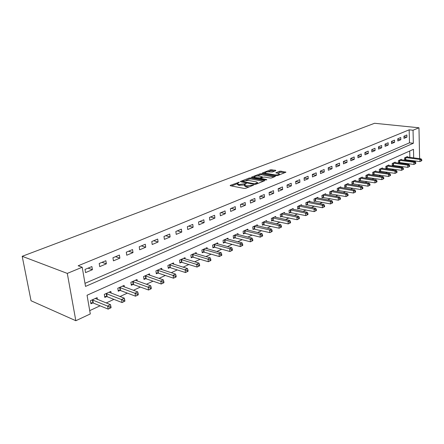 <?xml version="1.0" encoding="UTF-8"?>
<svg xmlns="http://www.w3.org/2000/svg" width="444" height="444" viewBox="0 0 444 444"><rect width="100%" height="100%" fill="white"/><g stroke="black" fill="none" stroke-linecap="round" stroke-linejoin="round"><path stroke-width="0.67" d="M239.288 182.184L230.436 185.309L230.142 185.503L230.442 185.747L244.206 188.445L245.726 188.3L253.724 185.054L246.625 185.831L245.471 185.609L244.461 184.815L246.331 183.522L239.51 184.465L238.373 184.243L237.396 183.472L239.288 182.184M275.791 170.685L275.702 170.296L270.496 169.791L262.271 173.049L276.29 175.652L277.744 175.519L285.925 172.183L280.897 171.168L279.47 171.301L275.846 172.799L278.493 173.426L279.398 174.054C278.527 174.769 277.017 175.041 274.875 174.864L265.856 173.304L264.996 172.694C265.873 171.989 267.366 171.717 269.486 171.889L272.405 172.006L275.791 170.685M84.993 283.333L409.49 142.829L409.163 129.826L413.037 130.231L418.97 127.772L374.586 123.277L22.2 256.299L31.047 300.749L75.83 320.723L90.293 313.941L87.052 295.243L413.486 149.323L413.686 157.875M409.163 129.826L78.166 265.773L82.201 267.233L67.294 273.404L22.2 256.299M250.566 177.939L249.112 178.077L240.665 181.346L240.387 181.535L240.692 181.768L254.44 184.365L255.944 184.221L264.369 180.858L264.63 180.68L264.297 180.436L250.566 177.939L250.66 178.943L249.206 179.082L246.026 180.32M251.754 177.051L259.956 173.876L261.394 173.737L275.43 176.368L271.706 177.927L270.241 178.066L264.624 177.067L263.164 177.206L260.567 178.299L266.744 179.592L265.762 179.987L251.804 177.461L251.754 177.051L251.493 177.228L251.804 177.461M85.57 272.594L92.419 269.702L91.886 266.555L85.026 269.425L85.57 272.594M99.722 266.628L106.36 263.825L105.861 260.722L99.206 263.497L99.722 266.628M113.442 260.844L119.886 258.131L119.408 255.061L112.954 257.753L113.442 260.844M126.751 255.233L133 252.597L132.551 249.567L126.29 252.186L126.751 255.233M139.666 249.789L145.732 247.23L145.305 244.239L139.227 246.781L139.666 249.789M152.209 244.505L158.097 242.019L157.687 239.066L151.787 241.53L152.209 244.505M164.385 239.372L170.108 236.957L169.719 234.038L163.991 236.436L164.385 239.372M176.218 234.382L181.779 232.04L181.413 229.154L175.841 231.479L176.218 234.382M187.718 229.537L193.129 227.256L192.779 224.403L187.362 226.668L187.718 229.537M198.901 224.819L204.162 222.605L203.835 219.786L198.568 221.989L198.901 224.819M209.784 220.235L214.902 218.076L214.591 215.29L209.468 217.432L209.784 220.235M220.374 215.773L225.358 213.669L225.064 210.917L220.074 213.003L220.374 215.773M230.68 211.427L235.531 209.379L235.253 206.66L230.397 208.691L230.68 211.427M240.72 207.193L245.449 205.2L245.182 202.514L240.454 204.49L240.72 207.193M250.499 203.075L255.106 201.132L254.862 198.468L250.25 200.394L250.499 203.075M260.034 199.056L264.524 197.164L264.291 194.528L259.79 196.409L260.034 199.056M269.325 195.138L273.704 193.295L273.482 190.687L269.097 192.518L269.325 195.138M278.388 191.32L282.656 189.521L282.445 186.946L278.172 188.728L278.388 191.32M287.224 187.596L291.392 185.836L291.197 183.289L287.024 185.031L287.224 187.596M295.848 183.96L299.916 182.245L299.733 179.72L295.66 181.424L295.848 183.96M304.268 180.408L308.236 178.738L308.064 176.24L304.09 177.9L304.268 180.408M312.487 176.945L316.361 175.313L316.2 172.844L312.321 174.464L312.487 176.945M320.513 173.56L324.298 171.967L324.148 169.519L320.357 171.107L320.513 173.56M328.355 170.257L332.057 168.698L331.912 166.278L328.21 167.826L328.355 170.257M336.019 167.027L339.632 165.501L339.499 163.109L335.88 164.619L336.019 167.027M343.506 163.869L347.041 162.382L346.919 160.007L343.379 161.488L343.506 163.869M350.827 160.784L354.284 159.329L354.173 156.976L350.71 158.425L350.827 160.784M357.992 157.764L361.372 156.344L361.266 154.013L357.881 155.428L357.992 157.764M364.996 154.812L368.304 153.419L368.204 151.115L364.89 152.497L364.996 154.812M371.844 151.926L375.086 150.56L374.991 148.279L371.75 149.634L371.844 151.926M378.554 149.101L381.718 147.763L381.635 145.504L378.466 146.831L378.554 149.101M385.115 146.331L388.217 145.027L388.139 142.785L385.037 144.084L385.115 146.331M391.541 143.623L394.583 142.341L394.511 140.126L391.469 141.397L391.541 143.623M397.835 140.97L400.81 139.716L400.749 137.518L397.769 138.761L397.835 140.97M404.001 138.373L406.915 137.141L406.859 134.965L403.94 136.186L404.001 138.373M89.721 310.634L100.089 305.811M106.227 302.952L113.942 299.367M120.035 296.531L127.373 293.118M133.428 290.304L140.398 287.057M146.409 284.26L153.041 281.174M159.013 278.399L165.323 275.463M171.245 272.705L177.25 269.913M183.133 267.177L188.839 264.519M194.677 261.805L200.105 259.279M205.905 256.582L211.067 254.179M216.822 251.504L221.728 249.217M227.439 246.559L232.107 244.389M237.779 241.752L242.208 239.688M247.841 237.068L252.053 235.109M257.642 232.512L261.644 230.647M267.188 228.066L270.99 226.301M276.49 223.737L280.097 222.061M285.564 219.519L288.989 217.926M294.411 215.401L297.658 213.891M303.041 211.388L306.116 209.957M311.46 207.47L314.374 206.116M319.68 203.646L322.444 202.359M327.705 199.911L330.319 198.696M335.547 196.265L338.017 195.116M343.201 192.702L345.537 191.619M350.688 189.222L352.886 188.195M357.997 185.82L360.073 184.854M365.151 182.49L367.105 181.579M372.144 179.237L373.981 178.383M378.982 176.052L380.713 175.252M385.675 172.938L387.296 172.189M392.23 169.891L393.745 169.186M398.64 166.911L400.055 166.25M404.917 163.991L406.238 163.375M409.951 160.978L409.929 160.24M409.856 157.37L409.695 151.016M97.436 299.428L97.131 297.641L90.404 300.699L90.937 303.779L92.768 302.936M111.105 293.101L110.834 291.408L104.307 294.378L104.812 297.419L106.588 296.603M124.37 286.968L124.12 285.37L117.793 288.245L118.271 291.247L119.991 290.459M137.246 281.024L137.018 279.504L130.88 282.295L131.33 285.264L133 284.499M149.75 275.252L149.545 273.809L143.579 276.523L144.006 279.454L145.632 278.71M161.899 269.652L161.71 268.276L155.916 270.912L156.321 273.809L157.898 273.088M173.704 264.213L173.532 262.904L167.899 265.462L168.282 268.326L169.813 267.627M185.181 258.93L185.02 257.675L179.548 260.167L179.914 262.998L181.402 262.315M196.342 253.79L196.198 252.597L190.876 255.017L191.22 257.814L192.668 257.148M207.209 248.795L207.076 247.652L201.892 250.011L202.22 252.775L203.63 252.125M217.782 243.939L217.66 242.84L212.615 245.132L212.926 247.869L214.297 247.236M228.072 239.205L227.961 238.156L223.049 240.387L223.343 243.09L224.681 242.48M238.101 234.604L238.001 233.594L233.217 235.77L233.494 238.439L234.793 237.845M247.874 230.114L247.78 229.143L243.118 231.263L243.379 233.91L244.644 233.328M257.392 225.746L257.309 224.814L252.764 226.878L253.013 229.493L254.246 228.926M266.678 221.484L266.6 220.59L262.171 222.599L262.404 225.191L263.608 224.636M275.735 217.332L275.663 216.467L271.339 218.431L271.562 220.99L272.738 220.452M284.571 213.281L284.504 212.448L280.286 214.363L280.497 216.9L281.64 216.372M293.19 209.329L293.129 208.525L289.016 210.395L289.211 212.904L290.332 212.387M301.609 205.472L301.548 204.695L297.536 206.521L297.719 209.002L298.812 208.502M309.823 201.709L309.773 200.96L305.849 202.742L306.027 205.195L307.093 204.706M317.854 198.035L317.804 197.308L313.975 199.051L314.136 201.476L315.179 200.999M325.696 194.444L325.652 193.739L321.906 195.443L322.061 197.846L323.077 197.38M333.361 190.931L333.316 190.254L329.659 191.913L329.803 194.3L330.797 193.839M340.848 187.507L340.814 186.846L337.235 188.472L337.373 190.831L338.345 190.382M348.174 184.155L348.14 183.511L344.644 185.104L344.772 187.44L345.721 187.002M355.339 180.875L355.311 180.253L351.887 181.807L352.003 184.121L352.936 183.694M362.348 177.667L362.321 177.067L358.974 178.588L359.085 180.88L359.99 180.464M369.203 174.531L369.18 173.948L365.906 175.436L366.006 177.705L366.894 177.295M375.918 171.462L375.896 170.896L372.688 172.35L372.782 174.597L373.654 174.198M382.484 168.459L382.467 167.904L379.326 169.331L379.415 171.562L380.269 171.168M388.922 165.518L388.9 164.979L385.83 166.378L385.908 168.581L386.741 168.204M395.221 162.637L395.204 162.116L392.196 163.481L392.268 165.668L393.084 165.296M401.393 159.818L401.376 159.307L398.429 160.65L398.496 162.815L399.295 162.448M407.437 157.054L407.426 156.56L404.534 157.87L404.595 160.018L405.383 159.657M416.111 161.072L414.885 161.649M419.619 158.663L418.97 127.772M82.201 267.233L85.526 286.408L413.342 143.279L413.037 130.231M67.294 273.404L75.83 320.723M413.769 161.494L413.753 160.756M409.49 142.829L413.342 143.279M92.419 269.702L88.084 268.143M106.36 263.825L102.009 262.326M119.886 258.131L115.512 256.688M133 252.597L128.61 251.215M145.732 247.23L141.331 245.898M158.097 242.019L153.685 240.737M170.108 236.957L165.69 235.725M181.779 232.04L177.356 230.852M193.129 227.256L188.7 226.113M204.162 222.605L199.733 221.501M214.902 218.076L210.473 217.016M225.358 213.669L220.929 212.648M235.531 209.379L231.108 208.391M245.449 205.2L241.025 204.251M255.106 201.132L250.694 200.211M264.524 197.164L260.112 196.276M273.704 193.295L269.303 192.435M282.656 189.521L278.266 188.694M291.392 185.836L287.024 185.043M299.916 182.245L295.665 181.496M308.236 178.738L304.096 178.027M316.361 175.313L312.332 174.642M324.298 171.967L320.374 171.334M332.057 168.698L328.227 168.104M339.632 165.501L335.897 164.94M347.041 162.382L343.401 161.849M354.284 159.329L350.732 158.824M361.372 156.344L357.897 155.861M368.304 153.419L364.913 152.969M375.086 150.56L371.772 150.133M381.718 147.763L378.488 147.358M388.217 145.027L385.059 144.639M394.583 142.341L391.491 141.975M400.81 139.716L397.791 139.366M406.915 137.141L403.957 136.813M237.435 183.844L237.496 184.499L238.472 185.276L238.373 184.243M244.422 185.026L238.472 185.276M244.5 185.192L244.561 185.847L245.571 186.647L245.471 185.609M249.145 186.935L245.571 186.647M237.357 183.688L231.518 185.958M263.342 181.269L250.66 178.943M242.357 181.746L241.769 181.973M242.513 181.235L242.535 181.529L254.601 183.799L257.548 182.7L256.51 181.912L248.268 180.386L242.513 181.235M252.88 177.656L254.284 177.106M257.181 175.979L260.045 174.869L259.956 173.876M274.137 176.956L261.483 174.731L260.045 174.869M258.874 176.046C256.726 175.868 255.2 176.146 254.295 176.879L255.139 177.5L259.762 177.933L262.354 176.84L258.874 176.046M254.323 177.162L254.368 177.922M260.6 178.649L259.901 178.926M265.018 172.96L265.074 173.704M279.398 174.054L279.459 174.792M284.621 172.772L280.98 172.155L277.228 173.21M274.719 171.101L270.579 170.774L267.871 171.828M265.007 172.938L263.669 173.46M111.089 307.686L110.883 306.432L109.757 306.965L109.962 308.219L111.089 307.686L108.186 309.118L107.67 305.983L110.484 304.662L95.321 298.462M90.759 302.747L93.307 303.036L108.186 309.118L109.962 308.219M92.241 299.861L109.757 306.965M110.484 304.662L110.883 306.432M124.925 301.143L124.731 299.905L123.643 300.416L123.837 301.659L124.925 301.143L122.067 302.547L121.578 299.45L124.309 298.168L109.074 292.208M104.651 296.426L107.121 296.697L122.067 302.547L123.837 301.659M106.088 293.567L123.643 300.416M124.309 298.168L124.731 299.905M138.339 294.794L138.156 293.573L137.096 294.072L137.279 295.293L138.339 294.794L135.525 296.176L135.065 293.123L137.712 291.88L122.416 286.141M118.121 290.298L120.524 290.554L135.525 296.176L137.279 295.293M119.519 287.462L137.096 294.072M137.712 291.88L138.156 293.573M151.343 288.639L151.171 287.435L150.144 287.917L150.322 289.127L151.343 288.639L148.579 290.004L148.141 286.985L150.71 285.781L135.365 280.258M131.191 284.343L133.533 284.587L148.579 290.004L150.322 289.127M132.551 281.535L150.144 287.917M150.71 285.781L151.171 287.435M163.964 282.673L163.803 281.479L162.804 281.951L162.97 283.144L163.964 282.673L161.244 284.01L160.828 281.03L163.32 279.859L147.935 274.542M143.878 278.571L146.159 278.793L161.244 284.01L162.97 283.144M145.205 275.779L162.804 281.951M163.32 279.859L163.803 281.479M176.213 276.873L176.057 275.696L175.091 276.151L175.247 277.334L176.213 276.873L173.537 278.194L173.143 275.247L175.563 274.115L160.145 268.986M156.199 272.955L158.425 273.165L173.537 278.194L175.247 277.334M157.492 270.196L175.091 276.151M175.563 274.115L176.057 275.696M188.112 271.245L187.962 270.085L187.024 270.529L187.174 271.689L188.112 271.245L185.47 272.544L185.104 269.636L187.451 268.531L172.011 263.592M168.171 267.504L170.341 267.699L185.47 272.544L187.174 271.689M169.43 264.768L187.024 270.529M187.451 268.531L187.962 270.085M199.667 265.778L199.528 264.63L198.618 265.062L198.757 266.211L199.667 265.778L197.069 267.055L196.72 264.18L199.001 263.109L183.544 258.347M179.809 262.204L181.923 262.387L197.069 267.055L198.757 266.211M181.041 259.49L198.618 265.062M199.001 263.109L199.528 264.63M210.9 260.467L210.767 259.329L209.879 259.746L210.012 260.883L210.9 260.467L208.341 261.727L208.008 258.885L210.228 257.842L194.761 253.252M191.125 257.048L193.184 257.22L208.341 261.727L210.012 260.883M192.324 254.357L209.879 259.746M210.228 257.842L210.767 259.329M221.817 255.3L221.695 254.173L220.835 254.584L220.957 255.705L221.817 255.3L219.297 256.538L218.986 253.729L221.145 252.719L205.677 248.29M202.131 252.031L204.146 252.192L219.297 256.538L220.957 255.705M203.302 249.367L218.986 253.729L220.835 254.584M221.145 252.719L221.695 254.173M232.44 250.272L232.323 249.162L231.485 249.556L231.602 250.671L232.44 250.272L229.959 251.498L229.659 248.718L231.762 247.735L216.295 243.456M212.843 247.147L214.807 247.302L229.959 251.498L231.602 250.671M213.986 244.511L229.659 248.718L231.485 249.556M231.762 247.735L232.323 249.162M242.779 245.382L242.668 244.283L241.852 244.672L241.963 245.771L242.779 245.382L240.326 246.587L240.049 243.845L242.091 242.885L226.634 238.755M223.271 242.396L225.191 242.541L240.326 246.587L241.963 245.771M224.387 239.782L240.049 243.845L241.852 244.672M242.091 242.885L242.668 244.283M252.841 240.62L252.736 239.538L251.937 239.91L252.042 240.998L252.841 240.62L250.422 241.814L250.161 239.094L252.153 238.162L236.708 234.177M233.422 237.768L235.298 237.901L250.422 241.814L252.042 240.998M234.515 235.176L250.161 239.094L251.937 239.91M252.153 238.162L252.736 239.538M262.637 235.986L262.537 234.915L261.766 235.281L261.86 236.352L262.637 235.986L260.251 237.157L260.006 234.476L261.943 233.566L246.52 229.72M243.312 233.255L245.149 233.383L260.251 237.157L261.86 236.352M244.383 230.686L260.006 234.476L261.766 235.281M261.943 233.566L262.537 234.915M272.178 231.474L272.089 230.408L271.334 230.769L271.423 231.829L272.178 231.474L269.83 232.628L269.597 229.975L271.484 229.087L256.083 225.369M252.952 228.86L269.83 232.628L271.423 231.829M254.001 226.318L269.597 229.975L271.334 230.769M271.484 229.087L272.089 230.408M281.479 227.073L281.391 226.024L280.658 226.368L280.741 227.422L281.479 227.073L279.159 228.21L278.943 225.585L280.78 224.725L265.401 221.129M262.349 224.575L279.159 228.21L280.741 227.422M263.375 222.056L278.943 225.585L280.658 226.368M280.78 224.725L281.391 226.024M290.543 222.783L290.459 221.745L289.743 222.083L289.827 223.121L290.543 222.783L288.256 223.909L288.051 221.312L289.843 220.468L274.497 216.999M271.512 220.396L288.256 223.909L289.827 223.121M272.516 217.899L288.051 221.312L289.743 222.083M289.843 220.468L290.459 221.745M299.378 218.603L299.306 217.577L298.607 217.904L298.679 218.931L299.378 218.603L297.125 219.713L296.931 217.144L298.679 216.322L283.366 212.965M280.447 216.317L297.125 219.713L298.679 218.931M281.435 213.842L296.931 217.144L298.607 217.904M298.679 216.322L299.306 217.577M308.003 214.524L307.931 213.509L307.248 213.83L307.32 214.846L308.003 214.524L305.772 215.618L305.589 213.076L307.298 212.276L292.019 209.03M289.166 212.343L305.772 215.618L307.32 214.846M290.137 209.884L305.589 213.076L307.248 213.83M307.298 212.276L307.931 213.509M316.411 210.545L316.344 209.54L315.678 209.851L315.745 210.861L316.411 210.545L314.213 211.627L314.041 209.113L315.706 208.33L300.466 205.189M297.68 208.458L314.213 211.627L315.745 210.861M298.629 206.027L314.041 209.113L315.678 209.851M315.706 208.33L316.344 209.54M324.62 206.66L324.558 205.666L323.909 205.972L323.97 206.971L324.62 206.66L322.449 207.731L322.289 205.239L323.915 204.479L308.713 201.437M305.988 204.667L322.449 207.731L323.97 206.971M306.921 202.253L322.289 205.239L323.909 205.972M323.915 204.479L324.558 205.666M332.634 202.869L332.573 201.887L331.94 202.181L332.001 203.169L332.634 202.869L330.486 203.924L330.342 201.459L331.929 200.716L316.772 197.774M314.102 200.96L330.486 203.924L332.001 203.169M315.018 198.573L330.342 201.459L331.94 202.181M331.929 200.716L332.573 201.887M340.459 199.167L340.404 198.191L339.782 198.485L339.838 199.461L340.459 199.167L338.339 200.211L338.2 197.769L339.754 197.042L324.642 194.2M322.028 197.347L338.339 200.211L339.838 199.461M322.927 194.977L338.2 197.769L339.782 198.485M339.754 197.042L340.404 198.191M348.102 195.549L348.052 194.583L347.447 194.872L347.497 195.837L348.102 195.549L346.009 196.581L345.882 194.167L347.397 193.456L332.328 190.704M329.775 193.812L346.009 196.581L347.497 195.837M330.658 191.464L345.882 194.167L347.447 194.872M347.397 193.456L348.052 194.583M355.572 192.019L355.522 191.059L354.934 191.342L354.978 192.296L355.572 192.019L353.502 193.035L353.385 190.643L354.861 189.949L339.849 187.285M337.346 190.354L353.502 193.035L354.978 192.296M338.211 188.028L353.385 190.643L354.934 191.342M354.861 189.949L355.522 191.059M362.87 188.561L362.826 187.618L362.249 187.89L362.293 188.839L362.87 188.561L360.828 189.571L360.717 187.202L362.16 186.524L347.197 183.944M344.744 186.974L360.828 189.571L362.293 188.839M345.599 184.671L360.717 187.202L362.249 187.89M362.16 186.524L362.826 187.618M370.002 185.187L369.963 184.249L369.397 184.515L369.441 185.453L370.002 185.187L367.987 186.18L367.882 183.838L369.297 183.172L354.384 180.675M351.981 183.672L367.987 186.18L369.441 185.453M352.819 181.385L367.882 183.838L369.397 184.515M369.297 183.172L369.963 184.249M376.978 181.885L376.945 180.958L376.39 181.219L376.429 182.151L376.978 181.885L374.986 182.867L374.891 180.547L376.273 179.898L361.416 177.478M359.063 180.436L374.986 182.867L376.429 182.151M359.884 178.172L374.891 180.547L376.39 181.219M376.273 179.898L376.945 180.958M383.805 178.66L383.771 177.739L383.233 177.994L383.266 178.915L383.805 178.66L381.834 179.631L381.746 177.328L383.1 176.695L368.298 174.348M365.989 177.278L381.834 179.631L383.266 178.915M366.8 175.03L381.746 177.328L383.233 177.994M383.1 176.695L383.771 177.739M390.481 175.502L390.448 174.592L389.921 174.836L389.954 175.752L390.481 175.502L388.533 176.462L388.45 174.181L389.776 173.56L375.03 171.29M372.766 174.181L388.533 176.462L389.954 175.752M373.559 171.956L388.45 174.181L389.921 174.836M389.776 173.56L390.448 174.592M397.014 172.411L396.986 171.506L396.47 171.75L396.498 172.655L397.014 172.411L395.088 173.36L395.016 171.101L396.309 170.496L381.618 168.293M379.398 171.151L395.088 173.36L396.498 172.655M380.181 168.948L395.016 171.101L396.47 171.75M396.309 170.496L396.986 171.506M403.407 169.386L403.385 168.492L402.875 168.731L402.902 169.625L403.407 169.386L401.504 170.324L401.437 168.087L402.702 167.493L388.073 165.357M385.892 168.187L401.504 170.324L402.902 169.625M386.663 165.995L401.437 168.087L402.875 168.731M402.702 167.493L403.385 168.492M409.668 166.422L409.646 165.534L409.146 165.773L409.174 166.655L409.668 166.422L407.781 167.349L407.725 165.135L408.968 164.552L394.389 162.487M392.252 165.279L407.781 167.349L409.174 166.655M393.012 163.109L407.725 165.135L409.146 165.773M408.968 164.552L409.646 165.534M415.795 163.52L415.778 162.643L415.29 162.876L415.312 163.753L415.795 163.52L413.93 164.441L413.88 162.249L415.096 161.677L400.582 159.674M398.484 162.437L413.93 164.441L415.312 163.753M399.228 160.284L413.88 162.249L415.29 162.876M415.096 161.677L415.778 162.643M421.8 160.684L421.783 159.812L421.306 160.04L421.323 160.906L421.8 160.684L419.957 161.588L419.907 159.418L421.101 158.858L406.643 156.915M404.584 159.646L419.957 161.588L421.323 160.906M405.322 157.515L419.907 159.418L421.306 160.04M421.101 158.858L421.783 159.812M238.311 182.867L238.25 182.284M252.503 185.598L252.442 184.976M245.343 184.221L245.288 183.616M239.61 185.492L239.51 184.465M244.383 185.043L244.283 184.01M246.725 186.869L246.625 185.831M251.498 185.997L251.443 185.376M230.48 185.753L230.436 185.309M264.335 180.869L264.297 180.436M240.709 181.774L240.665 181.346M249.206 179.082L249.112 178.077M242.591 182.129L242.535 181.529M254.656 184.393L254.601 183.799M255.7 184.299L255.65 183.699M256.749 183.899L256.693 183.283M261.483 174.731L261.394 173.737M275.13 176.562L275.097 176.129M260.944 179.115L260.889 178.538M266.772 179.898L266.744 179.592M255.189 178.072L255.139 177.5M258.353 178.643L258.297 178.072M259.851 178.915L259.762 177.933M262.149 177.606L262.099 177.017M265.906 173.848L265.856 173.304M274.919 175.413L274.875 174.864M276.118 173.021L276.09 172.633M279.554 172.294L279.47 171.301M280.98 172.155L280.897 171.168M285.614 172.377L285.581 171.95M262.559 173.265L262.526 172.877M270.579 170.774L270.496 169.791M271.994 170.64L271.911 169.658M275.735 170.701L275.702 170.296M92.924 302.952L92.396 299.878M93.307 303.036L92.779 299.961M106.743 296.62L106.244 293.584M107.121 296.697L106.621 293.662M120.146 290.47L119.675 287.473M120.524 290.554L120.052 287.551M133.156 284.51L132.706 281.546M133.533 284.587L133.083 281.624M145.782 278.721L145.36 275.796M146.159 278.793L145.732 275.863M158.047 273.099L157.648 270.207M158.425 273.165L158.02 270.274M169.969 267.638L169.586 264.779M170.341 267.699L169.958 264.84M181.552 262.326L181.191 259.501M181.923 262.387L181.557 259.562M192.818 257.159L192.474 254.368M193.184 257.22L192.84 254.429M203.774 252.137L203.452 249.378M204.146 252.192L203.818 249.434M214.441 247.247L214.136 244.516M214.807 247.302L214.502 244.572M224.825 242.485L224.531 239.788M225.191 242.541L224.897 239.843M234.937 237.851L234.66 235.181M235.298 237.901L235.026 235.231M244.788 233.333L244.527 230.697M245.149 233.383L244.888 230.747M254.39 228.932L254.14 226.323M254.751 228.982L254.501 226.368M263.747 224.642L263.514 222.061M264.108 224.692L263.875 222.105M272.877 220.457L272.655 217.904M273.232 220.502L273.01 217.949M281.779 216.378L281.574 213.847M282.134 216.422L281.923 213.891M290.465 212.393L290.271 209.89M290.82 212.437L290.626 209.934M298.945 208.508L298.762 206.033M299.295 208.547L299.112 206.072M307.226 204.712L307.054 202.259M307.575 204.751L307.403 202.298M315.312 201.004L315.151 198.579M315.656 201.043L315.495 198.612M323.21 197.386L323.06 194.983M323.554 197.419L323.404 195.016M330.93 193.845L330.786 191.469M331.274 193.878L331.13 191.503M338.472 190.387L338.345 188.034M338.816 190.421L338.683 188.062M345.848 187.007L345.726 184.671M346.187 187.035L346.065 184.704M353.063 183.699L352.947 181.391M353.402 183.727L353.285 181.418M360.117 180.464L360.012 178.177M360.456 180.492L360.345 178.205M367.022 177.3L366.922 175.036M367.355 177.328L367.255 175.064M373.781 174.203L373.687 171.956M374.109 174.231L374.02 171.983M380.391 171.173L380.308 168.948M380.719 171.195L380.636 168.975M386.868 168.204L386.791 166.001M387.19 168.232L387.118 166.023M393.206 165.296L393.134 163.114M393.534 165.323L393.462 163.137M399.417 162.448L399.356 160.284M399.739 162.471L399.678 160.312M405.5 159.662L405.444 157.515M405.822 159.685L405.766 157.537M242.391 182.09L242.324 181.446M257.625 183.55L257.548 182.7M260.634 179.06L260.578 178.41M262.415 177.5L262.354 176.84"/></g></svg>

